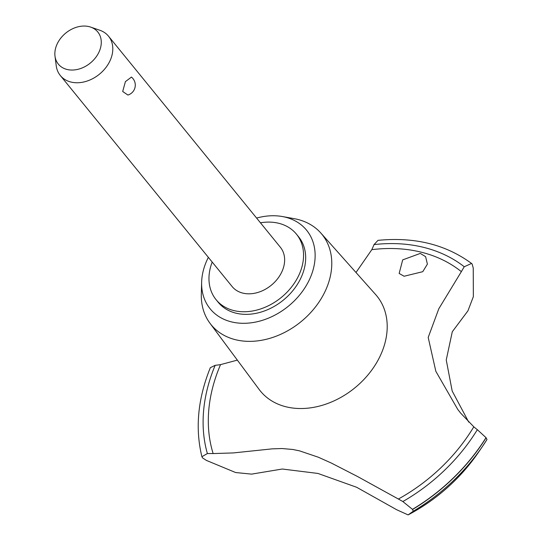 <?xml version="1.0" encoding="UTF-8"?>
<svg xmlns="http://www.w3.org/2000/svg" width="542" height="542" viewBox="0 0 542 542"><rect width="100%" height="100%" fill="white"/><g stroke="black" fill="none" stroke-linecap="round" stroke-linejoin="round"><path stroke-width="0.81" d="M212.2 262.064A51.842 39.478 -39.2 0 0 216.062 299.651L218.182 302.253A51.842 39.478 -39.2 0 0 300.031 279.747A51.842 39.478 -39.2 0 0 298.588 236.793L296.467 234.185A51.842 39.478 -39.2 0 0 260.445 222.789M216.062 299.651A51.842 39.478 -39.2 0 0 297.91 277.145A51.842 39.478 -39.2 0 0 296.467 234.185M208.358 257.348A62.208 47.378 -39.2 0 0 201.638 282.253L201.319 294.177A71.51 54.457 -39.2 0 0 209.957 323.235A71.51 54.457 -39.2 0 0 267.43 339.001A71.51 54.457 -39.2 0 0 323.987 293.649A71.51 54.457 -39.2 0 0 320.803 232.992A71.51 54.457 -39.2 0 0 294.089 218.643L282.355 216.536A62.208 47.378 -39.2 0 0 256.603 218.067M201.638 282.253A62.208 47.378 -39.2 0 0 243.825 323.303A62.208 47.378 -39.2 0 0 308.364 281.793A62.208 47.378 -39.2 0 0 282.355 216.536M209.957 323.235L259.144 389.454A75.169 57.249 -39.2 0 0 260.336 390.978A75.169 57.249 -39.2 0 0 379.021 358.343A75.169 57.249 -39.2 0 0 376.92 296.061A75.169 57.249 -39.2 0 0 375.667 294.584L320.803 232.992M299.563 450.863L318.344 457.224L331.176 462.976L357.734 476.614L398.384 499.033A518.416 394.793 140.8 0 1 402.855 501.546L412.489 509.358L413.302 511.201L408.099 514.9L396.717 509.758L356.629 487.265L317.951 473.444L282.301 469.02L251.576 474.128L235.621 472.529L206.4 460.409L202.559 457.909L201.902 456.71L207.376 453.559A518.416 394.793 140.8 0 1 213.142 453.559L233.243 452.936L272.152 448.864L281.948 448.532L292.707 449.467L299.563 450.863M413.302 511.201A170.317 129.707 -39.2 0 0 482.373 446.588A170.317 129.707 -39.2 0 0 482.4 446.547A170.317 129.707 -39.2 0 0 486.994 439.501L486.018 437.658L477.339 429.684A163.305 124.362 140.8 0 1 473.803 426.805L460.714 413.194L457.787 409.467L435.829 371.284L428.2 337.442L438.817 308.737L461.35 271.65A163.305 124.362 140.8 0 1 464.257 266.752L471.54 263.446L472.157 264.056L473.234 268.066M237.355 360.118L220.54 364.631A163.305 124.362 140.8 0 1 215.167 365.322L210.323 367.7C197.81 398.682 195.005 428.349 201.902 456.71M420.294 253.419L425.599 256.664L427.401 264.11L422.76 271.691L404.102 276.244L399.156 273.446L402.692 259.882L420.294 253.419M90.67 27.1L99.836 30.257A31.104 23.685 140.8 0 1 108.549 36.226L280.383 247.281A31.104 23.685 140.8 0 1 281.251 273.053A31.104 23.685 140.8 0 1 232.139 286.555L60.311 75.501A31.104 23.685 140.8 0 1 56.233 65.758L54.999 56.144A25.447 19.377 -39.2 0 0 73.671 69.986A25.447 19.377 -39.2 0 0 98.508 53.069A25.447 19.377 -39.2 0 0 90.67 27.1A25.447 19.377 -39.2 0 0 57.621 43.028A25.447 19.377 -39.2 0 0 54.999 56.144M127.926 95.046L122.695 91.483L125.405 81.632L131.455 77.079A10.366 10.366 0 0 1 127.926 95.046M108.549 36.226A31.104 23.685 140.8 0 1 109.416 61.998A31.104 23.685 140.8 0 1 60.311 75.501M473.234 268.073L473.362 296.63L467.942 310.83L452.285 331.751L446.249 359.969L452.177 391.012L468.728 422.11M471.54 263.446C445.748 244.476 414.569 236.779 378.004 240.357L374.027 244.598A163.305 124.362 140.8 0 1 371.819 249.666L355.992 272.497M412.577 509.466A172.112 131.069 -39.2 0 0 486.099 437.76M412.489 509.358A172.112 131.069 -39.2 0 0 486.018 437.658M398.384 499.033A158.115 120.412 -39.2 0 0 473.803 426.805M220.54 364.631A158.115 120.412 -39.2 0 0 213.142 453.559M464.257 266.752A163.82 124.755 -39.2 0 0 374.027 244.598M461.35 271.644A158.115 120.412 -39.2 0 0 371.819 249.666M215.167 365.322A163.82 124.755 -39.2 0 0 207.376 453.559M408.14 514.88A151.211 115.148 -39.2 0 0 478.288 452.577L478.288 452.577C460.09 478.891 436.696 499.663 408.099 514.9M402.855 501.546A163.82 124.755 -39.2 0 0 477.339 429.684M478.288 452.577L482.373 446.588M487.001 439.487L482.4 446.547"/></g></svg>
